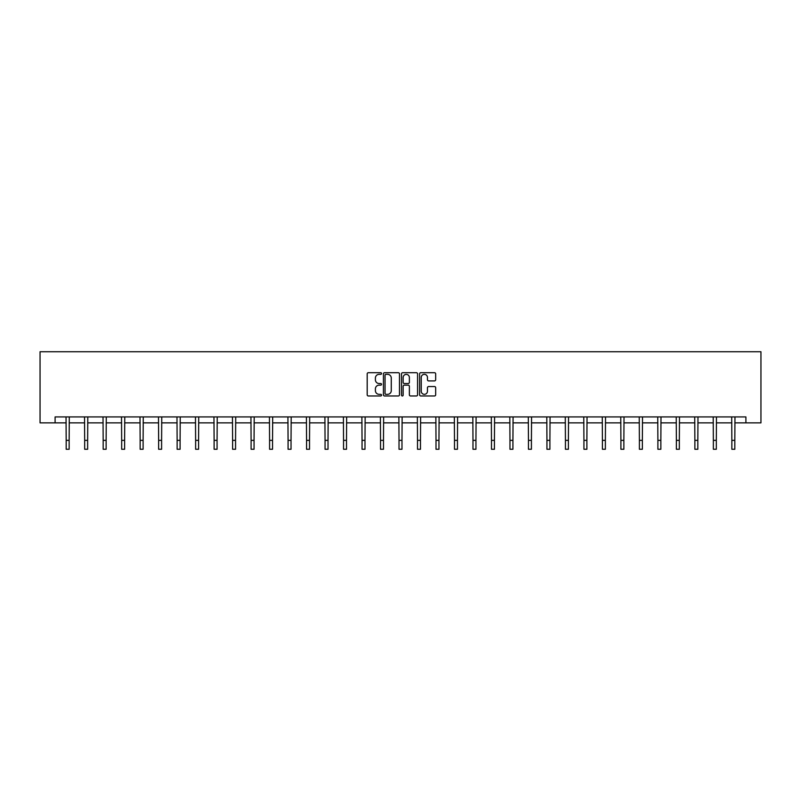 <?xml version="1.0" encoding="UTF-8"?>
<svg xmlns="http://www.w3.org/2000/svg" width="801" height="801" viewBox="0 0 801 801"><rect width="100%" height="100%" fill="white"/><g stroke="black" fill="none" stroke-linecap="round" stroke-linejoin="round"><path stroke-width="1.2" d="M381.536 373.516A0.811 0.811 0 0 0 380.725 372.705L368.36 372.705A1.161 1.161 0 0 0 367.198 373.867L367.198 394.813A1.161 1.161 0 0 0 368.36 395.974L380.725 395.974A0.811 0.811 0 0 0 381.536 395.163A0.811 0.811 0 0 0 380.725 394.342L379.123 394.342A3.725 3.725 0 0 1 375.399 390.618L375.399 388.875A3.725 3.725 0 0 1 379.123 385.151L380.725 385.151A0.811 0.811 0 0 0 381.536 384.34A0.811 0.811 0 0 0 380.725 383.529L379.123 383.529A3.725 3.725 0 0 1 375.399 379.804L375.399 378.052A3.725 3.725 0 0 1 379.123 374.337L380.725 374.337A0.811 0.811 0 0 0 381.536 373.516M434.502 380.906A1.161 1.161 0 0 0 435.664 379.744L435.664 373.867A1.161 1.161 0 0 0 434.502 372.705L420.775 372.705A1.161 1.161 0 0 0 419.614 373.867L419.614 394.813A1.161 1.161 0 0 0 420.775 395.974L434.502 395.974A1.161 1.161 0 0 0 435.664 394.813L435.664 387.714A1.161 1.161 0 0 0 434.502 386.553L428.625 386.553A1.161 1.161 0 0 0 427.464 387.714L427.464 391.228A3.114 3.114 0 0 1 424.35 394.342A3.114 3.114 0 0 1 421.236 391.228L421.236 377.441A3.114 3.114 0 0 1 424.35 374.337A3.114 3.114 0 0 1 427.464 377.441L427.464 379.744A1.161 1.161 0 0 0 428.625 380.906L434.502 380.906M55.099 422.858L55.099 416.931L745.901 416.931L745.901 422.858L760.95 422.858L760.95 351.739L40.05 351.739L40.05 422.858L66.183 422.858M399.479 373.867A1.161 1.161 0 0 0 398.317 372.705L384.59 372.705A1.161 1.161 0 0 0 383.429 373.867L383.429 394.813A1.161 1.161 0 0 0 384.59 395.974L398.317 395.974A1.161 1.161 0 0 0 399.479 394.813L399.479 373.867M402.683 372.705L416.41 372.705A1.161 1.161 0 0 1 417.571 373.867L417.571 394.813A1.161 1.161 0 0 1 416.41 395.974L410.533 395.974A1.161 1.161 0 0 1 409.371 394.813L409.371 386.312A1.161 1.161 0 0 0 408.21 385.151L404.315 385.151A1.161 1.161 0 0 0 403.143 386.312L403.143 395.163A0.811 0.811 0 0 1 402.332 395.974A0.811 0.811 0 0 1 401.521 395.163L401.521 373.867A1.161 1.161 0 0 1 402.683 372.705M69.146 422.858L84.676 422.858M87.639 422.858L103.169 422.858M106.132 422.858L121.662 422.858M124.626 422.858L140.145 422.858M143.109 422.858L158.638 422.858M161.602 422.858L177.131 422.858M180.095 422.858L195.624 422.858M198.588 422.858L214.107 422.858M217.071 422.858L232.6 422.858M235.564 422.858L251.093 422.858M254.057 422.858L269.587 422.858M272.55 422.858L288.07 422.858M291.033 422.858L306.563 422.858M309.526 422.858L325.056 422.858M328.02 422.858L343.549 422.858M346.513 422.858L362.042 422.858M364.996 422.858L380.525 422.858M383.489 422.858L399.018 422.858M401.982 422.858L417.511 422.858M420.475 422.858L436.004 422.858M438.958 422.858L454.487 422.858M457.451 422.858L472.98 422.858M475.944 422.858L491.474 422.858M494.437 422.858L509.967 422.858M512.93 422.858L528.45 422.858M531.413 422.858L546.943 422.858M549.907 422.858L565.436 422.858M568.4 422.858L583.929 422.858M586.893 422.858L602.412 422.858M605.376 422.858L620.905 422.858M623.869 422.858L639.398 422.858M642.362 422.858L657.891 422.858M660.855 422.858L676.374 422.858M679.338 422.858L694.867 422.858M697.831 422.858L713.361 422.858M716.324 422.858L731.854 422.858M734.817 422.858L745.901 422.858M385.872 374.337A0.811 0.811 0 0 0 385.051 375.148L385.051 393.531A0.811 0.811 0 0 0 385.872 394.342L387.554 394.342A3.725 3.725 0 0 0 391.278 390.618L391.278 378.052A3.725 3.725 0 0 0 387.554 374.337L385.872 374.337M409.371 377.501A3.114 3.114 0 0 0 406.257 374.387A3.114 3.114 0 0 0 403.143 377.501L403.143 382.357A1.161 1.161 0 0 0 404.315 383.529L408.21 383.529A1.161 1.161 0 0 0 409.371 382.357L409.371 377.501M66.032 416.931L66.183 440.37L69.146 440.37L69.297 416.931M66.183 440.37L66.183 449.261L69.146 449.261L69.146 440.37M84.526 416.931L84.676 440.37L87.639 440.37L87.79 416.931M84.676 440.37L84.676 449.261L87.639 449.261L87.639 440.37M103.019 416.931L103.169 440.37L106.132 440.37L106.283 416.931M103.169 440.37L103.169 449.261L106.132 449.261L106.132 440.37M121.512 416.931L121.662 440.37L124.626 440.37L124.776 416.931M121.662 440.37L121.662 449.261L124.626 449.261L124.626 440.37M139.995 416.931L140.145 440.37L143.109 440.37L143.259 416.931M140.145 440.37L140.145 449.261L143.109 449.261L143.109 440.37M158.488 416.931L158.638 440.37L161.602 440.37L161.752 416.931M158.638 440.37L158.638 449.261L161.602 449.261L161.602 440.37M176.981 416.931L177.131 440.37L180.095 440.37L180.245 416.931M177.131 440.37L177.131 449.261L180.095 449.261L180.095 440.37M195.474 416.931L195.624 440.37L198.588 440.37L198.738 416.931M195.624 440.37L195.624 449.261L198.588 449.261L198.588 440.37M213.957 416.931L214.107 440.37L217.071 440.37L217.221 416.931M214.107 440.37L214.107 449.261L217.071 449.261L217.071 440.37M232.45 416.931L232.6 440.37L235.564 440.37L235.714 416.931M232.6 440.37L232.6 449.261L235.564 449.261L235.564 440.37M250.943 416.931L251.093 440.37L254.057 440.37L254.207 416.931M251.093 440.37L251.093 449.261L254.057 449.261L254.057 440.37M269.436 416.931L269.587 440.37L272.55 440.37L272.7 416.931M269.587 440.37L269.587 449.261L272.55 449.261L272.55 440.37M287.919 416.931L288.07 440.37L291.033 440.37L291.184 416.931M288.07 440.37L288.07 449.261L291.033 449.261L291.033 440.37M306.413 416.931L306.563 440.37L309.526 440.37L309.677 416.931M306.563 440.37L306.563 449.261L309.526 449.261L309.526 440.37M324.906 416.931L325.056 440.37L328.02 440.37L328.17 416.931M325.056 440.37L325.056 449.261L328.02 449.261L328.02 440.37M343.399 416.931L343.549 440.37L346.513 440.37L346.663 416.931M343.549 440.37L343.549 449.261L346.513 449.261L346.513 440.37M361.882 416.931L362.042 440.37L364.996 440.37L365.146 416.931M362.042 440.37L362.042 449.261L364.996 449.261L364.996 440.37M380.375 416.931L380.525 440.37L383.489 440.37L383.639 416.931M380.525 440.37L380.525 449.261L383.489 449.261L383.489 440.37M398.868 416.931L399.018 440.37L401.982 440.37L402.132 416.931M399.018 440.37L399.018 449.261L401.982 449.261L401.982 440.37M417.361 416.931L417.511 440.37L420.475 440.37L420.625 416.931M417.511 440.37L417.511 449.261L420.475 449.261L420.475 440.37M435.854 416.931L436.004 440.37L438.958 440.37L439.118 416.931M436.004 440.37L436.004 449.261L438.958 449.261L438.958 440.37M454.337 416.931L454.487 440.37L457.451 440.37L457.601 416.931M454.487 440.37L454.487 449.261L457.451 449.261L457.451 440.37M472.83 416.931L472.98 440.37L475.944 440.37L476.094 416.931M472.98 440.37L472.98 449.261L475.944 449.261L475.944 440.37M491.323 416.931L491.474 440.37L494.437 440.37L494.587 416.931M491.474 440.37L491.474 449.261L494.437 449.261L494.437 440.37M509.816 416.931L509.967 440.37L512.93 440.37L513.081 416.931M509.967 440.37L509.967 449.261L512.93 449.261L512.93 440.37M528.3 416.931L528.45 440.37L531.413 440.37L531.564 416.931M528.45 440.37L528.45 449.261L531.413 449.261L531.413 440.37M546.793 416.931L546.943 440.37L549.907 440.37L550.057 416.931M546.943 440.37L546.943 449.261L549.907 449.261L549.907 440.37M565.286 416.931L565.436 440.37L568.4 440.37L568.55 416.931M565.436 440.37L565.436 449.261L568.4 449.261L568.4 440.37M583.779 416.931L583.929 440.37L586.893 440.37L587.043 416.931M583.929 440.37L583.929 449.261L586.893 449.261L586.893 440.37M602.262 416.931L602.412 440.37L605.376 440.37L605.526 416.931M602.412 440.37L602.412 449.261L605.376 449.261L605.376 440.37M620.755 416.931L620.905 440.37L623.869 440.37L624.019 416.931M620.905 440.37L620.905 449.261L623.869 449.261L623.869 440.37M639.248 416.931L639.398 440.37L642.362 440.37L642.512 416.931M639.398 440.37L639.398 449.261L642.362 449.261L642.362 440.37M657.741 416.931L657.891 440.37L660.855 440.37L661.005 416.931M657.891 440.37L657.891 449.261L660.855 449.261L660.855 440.37M676.224 416.931L676.374 440.37L679.338 440.37L679.488 416.931M676.374 440.37L676.374 449.261L679.338 449.261L679.338 440.37M694.717 416.931L694.867 440.37L697.831 440.37L697.981 416.931M694.867 440.37L694.867 449.261L697.831 449.261L697.831 440.37M713.21 416.931L713.361 440.37L716.324 440.37L716.474 416.931M713.361 440.37L713.361 449.261L716.324 449.261L716.324 440.37M731.703 416.931L731.854 440.37L734.817 440.37L734.968 416.931M731.854 440.37L731.854 449.261L734.817 449.261L734.817 440.37"/></g></svg>

